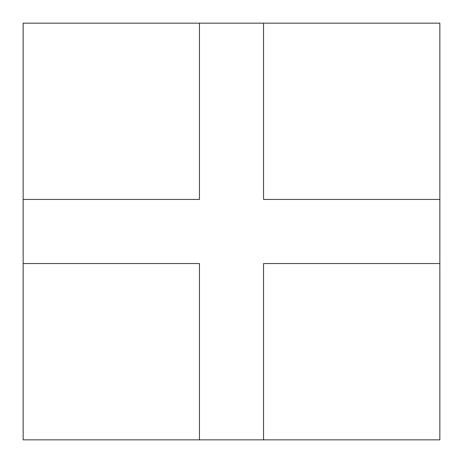 <?xml version="1.0" encoding="UTF-8"?>
<svg xmlns="http://www.w3.org/2000/svg" width="463" height="463" viewBox="0 0 463 463"><rect width="100%" height="100%" fill="white"/><g stroke="black" fill="none" stroke-linecap="round" stroke-linejoin="round"><path stroke-width="0.69" d="M199.449 439.85L439.85 439.85L439.85 23.15L23.15 23.15L23.15 439.85L199.449 439.85L199.449 263.551L23.15 263.551M263.551 23.15L263.551 199.449L439.85 199.449M439.85 263.551L263.551 263.551L263.551 439.85M23.15 199.449L199.449 199.449L199.449 23.15"/></g></svg>
